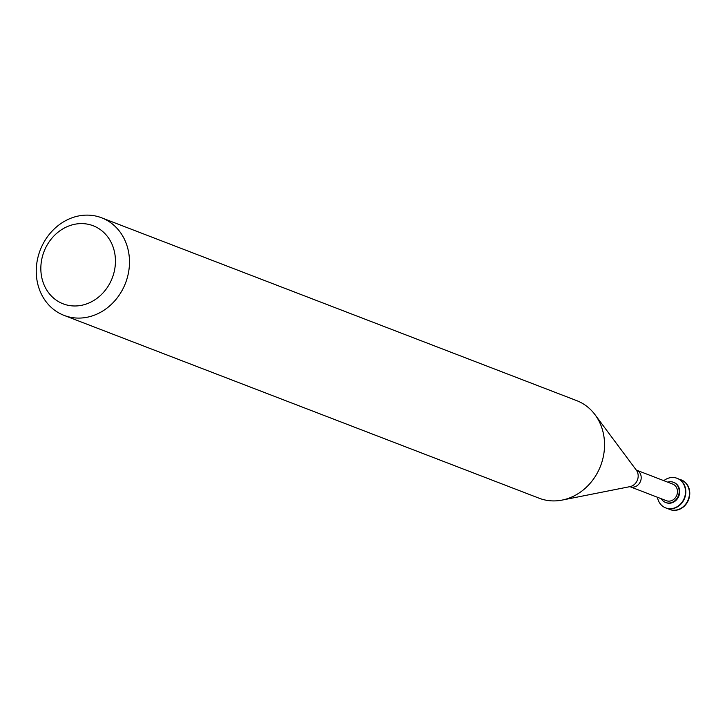 <?xml version="1.0" encoding="UTF-8"?>
<svg xmlns="http://www.w3.org/2000/svg" width="725" height="725" viewBox="0 0 725 725"><rect width="100%" height="100%" fill="white"/><g stroke="black" fill="none" stroke-linecap="round" stroke-linejoin="round"><path stroke-width="1.09" d="M669.773 509.467A15.859 13.875 -69 0 0 669.936 509.539A15.859 13.875 -69 0 0 670.571 509.766A15.859 13.875 -69 0 0 688.714 499.353A15.859 13.875 -69 0 0 681.328 479.932A15.859 13.875 -69 0 0 681.165 479.868M667.852 508.569A15.859 13.875 -69 0 0 669.61 509.412A15.859 13.875 -69 0 0 670.244 509.639A15.859 13.875 -69 0 0 688.388 499.226A15.859 13.875 -69 0 0 681.002 479.805A15.859 13.875 -69 0 0 679.135 479.252M665.831 507.953A15.859 13.875 -69 0 0 665.994 508.017A15.859 13.875 -69 0 0 666.628 508.243A15.859 13.875 -69 0 0 684.772 497.839A15.859 13.875 -69 0 0 677.386 478.418A15.859 13.875 -69 0 0 677.222 478.355M657.448 497.259A15.859 13.875 -69 0 0 665.668 507.89A15.859 13.875 -69 0 0 666.302 508.116A15.859 13.875 -69 0 0 684.445 497.713A15.859 13.875 -69 0 0 677.059 478.292A15.859 13.875 -69 0 0 663.828 480.666M665.912 502.588A10.83 9.47 -69 0 0 666.157 502.688A10.83 9.47 -69 0 0 666.592 502.842A10.83 9.47 -69 0 0 678.981 495.737A10.83 9.47 -69 0 0 673.933 482.478A10.83 9.47 -69 0 0 673.688 482.388M661.309 498.746A10.83 9.47 -69 0 0 665.668 502.498A10.83 9.47 -69 0 0 666.103 502.652A10.83 9.47 -69 0 0 678.482 495.547A10.83 9.47 -69 0 0 673.443 482.288A10.83 9.47 -69 0 0 667.698 482.152M630.088 486.729L666.357 500.694A8.89 7.776 -69 0 0 666.719 500.821A8.89 7.776 -69 0 0 676.887 494.985A8.89 7.776 -69 0 0 672.746 484.101L636.468 470.135A8.89 7.776 -69 0 1 640.61 481.019A8.89 7.776 -69 0 1 630.442 486.856A8.89 7.776 -69 0 1 630.088 486.729L629.78 486.656M64.09 315.402L539.146 498.229A52.282 45.729 -69 0 0 541.249 498.972A52.282 45.729 -69 0 0 562.111 500.087A52.282 45.729 -69 0 0 600.599 465.858A52.282 45.729 -69 0 0 594.989 414.655A52.282 45.729 -69 0 0 576.701 400.635L101.645 217.808A52.282 45.729 -69 0 0 40.192 250.179A52.282 45.729 -69 0 0 64.09 315.402A52.282 45.729 -69 0 0 66.193 316.145A52.282 45.729 -69 0 0 125.987 281.835A52.282 45.729 -69 0 0 101.645 217.808M64.797 304.418A41.823 36.585 -69 0 0 114.976 254.683A41.823 36.585 -69 0 0 54.638 235.253A41.823 36.585 -69 0 0 64.797 304.418M562.111 500.087L630.007 486.629A10.077 8.809 -69 0 0 637.42 480.032A10.077 8.809 -69 0 0 636.342 470.162L594.989 414.655M673.933 482.478L673.443 482.288M666.157 502.688L665.668 502.498"/></g></svg>
